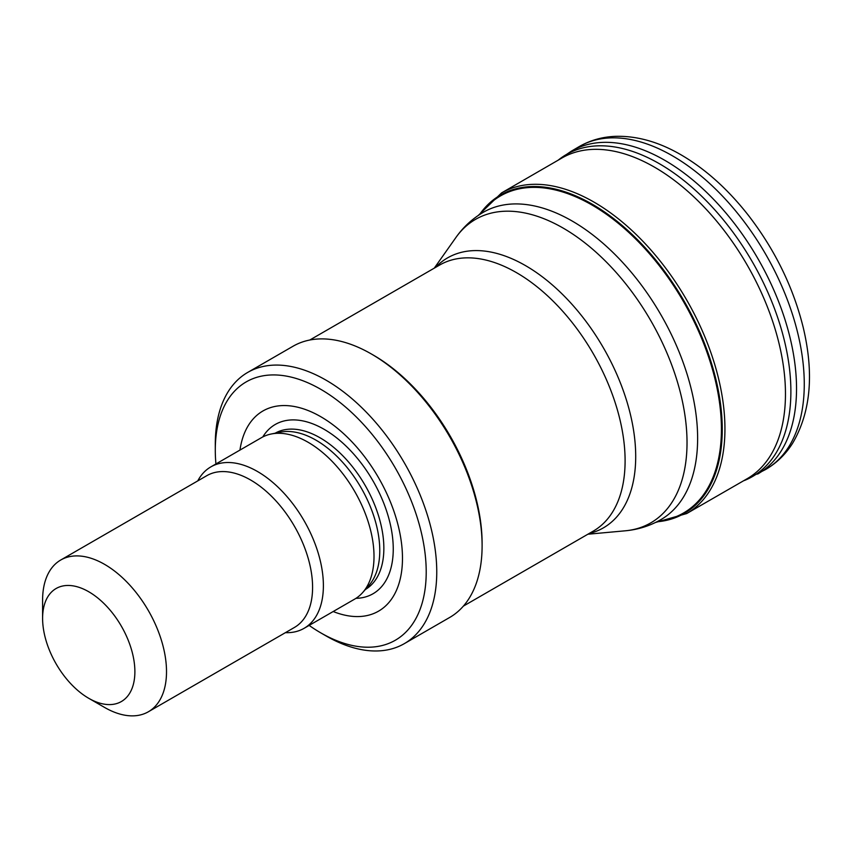 <?xml version="1.0" encoding="UTF-8"?>
<svg xmlns="http://www.w3.org/2000/svg" width="852" height="852" viewBox="0 0 852 852"><rect width="100%" height="100%" fill="white"/><g stroke="black" fill="none" stroke-linecap="round" stroke-linejoin="round"><path stroke-width="1.28" d="M88.736 591.746A65.253 37.669 60 0 1 134.882 671.664A65.253 37.669 60 0 1 88.736 698.299A65.253 37.669 60 0 1 42.6 618.382A65.253 37.669 60 0 1 88.736 591.746M42.6 618.382L42.6 600.117A87.618 50.587 60 0 1 60.748 560.009A87.618 50.587 60 0 1 104.562 564.343A87.618 50.587 60 0 1 161.795 641.556A87.618 50.587 60 0 1 148.365 711.771A87.618 50.587 60 0 1 104.562 707.426L88.736 698.299M60.748 560.009L206.812 475.672A87.618 50.587 60 0 1 250.626 480.017A87.618 50.587 60 0 1 307.87 557.229A87.618 50.587 60 0 1 294.441 627.445L148.365 711.771M197.76 480.901A93.219 53.814 60 0 1 210.87 466.875A93.219 53.814 60 0 1 257.474 471.497A93.219 53.814 60 0 1 318.371 553.63A93.219 53.814 60 0 1 304.079 628.329A93.219 53.814 60 0 1 285.388 632.663M210.87 466.875L261.489 437.651A93.219 53.814 60 0 1 271.16 434.019A93.219 53.814 60 0 1 308.094 442.263A93.219 53.814 60 0 1 366.317 516.301A93.219 53.814 60 0 1 362.686 592.545A93.219 53.814 60 0 1 354.698 599.105L304.079 628.329M271.16 434.019L280.223 432.166A90.227 52.1 60 0 1 315.964 440.154A90.227 52.1 60 0 1 372.324 511.828A90.227 52.1 60 0 1 368.81 585.622L362.686 592.545M239.966 450.069A115.584 66.733 60 0 1 320.746 416.692A115.584 66.733 60 0 1 402.24 550.924A115.584 66.733 60 0 1 333.185 611.523M215.929 463.957A149.143 86.105 60 0 1 215.29 450.186A149.143 86.105 60 0 1 320.746 389.3A149.143 86.105 60 0 1 426.213 571.958A149.143 86.105 60 0 1 320.746 632.844A149.143 86.105 60 0 1 309.148 625.411M215.29 450.186L215.29 444.094A156.598 90.418 60 0 1 247.73 372.409A156.598 90.418 60 0 1 326.028 380.162A156.598 90.418 60 0 1 428.332 518.165A156.598 90.418 60 0 1 404.327 643.643A156.598 90.418 60 0 1 326.018 635.89L320.746 632.844M247.73 372.409L293.077 346.221A156.598 90.418 60 0 1 371.376 353.985L371.376 353.985A156.598 90.418 60 0 1 482.104 545.781A156.598 90.418 60 0 1 449.675 617.466L404.327 643.643M373.485 355.199L371.376 353.985L373.485 355.199A153.616 88.693 60 0 1 482.104 543.342L482.104 545.781M746.799 478.92A185.182 106.915 -120 0 0 774.564 327.274A185.182 106.915 -120 0 0 649.309 164.287A185.182 106.915 -120 0 0 561.724 158.121L501.594 192.893A185.129 106.883 -120 0 1 582.459 196.045A185.129 106.883 -120 0 1 712.645 357.819A185.129 106.883 -120 0 1 686.584 513.628M656.849 521.818A183.798 106.117 -120 0 0 716.266 380.855A183.798 106.117 -120 0 0 580.681 198.122A183.798 106.117 -120 0 0 479.495 214.629M435.5 267.443A155.863 89.992 60 0 1 525.492 265.6A155.863 89.992 60 0 1 630.533 414.967A155.863 89.992 60 0 1 589.115 533.512M309.777 340.023L439.664 265.036A153.616 88.693 60 0 1 516.472 272.64A153.616 88.693 60 0 1 616.837 408.012A153.616 88.693 60 0 1 593.28 531.105L463.392 606.102M434.264 268.156L455.905 237.516A175.235 101.175 60 0 1 563.119 228.07A175.235 101.175 60 0 1 682.782 403.092A175.235 101.175 60 0 1 625.23 530.807L587.88 534.225M455.905 237.516C463.275 227.058 472.434 218.634 483.393 212.233A177.482 102.464 60 0 1 572.139 221.019A177.482 102.464 60 0 1 688.075 377.425A177.482 102.464 60 0 1 660.875 519.635C649.852 525.929 637.967 529.656 625.23 530.807M275.164 433.199A90.227 52.1 60 0 1 320.054 437.8A90.227 52.1 60 0 1 378.938 517.1A90.227 52.1 60 0 1 365.401 589.477M262.789 436.938A97.746 56.434 60 0 1 324.133 429.312A97.746 56.434 60 0 1 391.281 528.964A97.746 56.434 60 0 1 355.966 598.338M658.138 521.147A183.063 105.691 -120 0 0 715.137 379.566A183.063 105.691 -120 0 0 580.414 198.931A183.063 105.691 -120 0 0 480.72 213.841M765.277 469.697A186.428 107.64 -120 0 0 793.67 318.211A186.428 107.64 -120 0 0 668.99 153.871A186.428 107.64 -120 0 0 578.923 146.746C590.17 140.25 602.502 136.778 615.921 136.331C636.593 135.841 657.648 141.634 679.076 153.701C703.997 167.833 726.862 188.079 747.683 214.438C774.628 249.135 793.148 286.815 803.223 327.498C814.214 373.73 810.721 412.262 792.722 443.072C785.64 454.35 776.513 463.211 765.352 469.654L743.242 480.954M757.588 474.085A186.386 107.608 -120 0 0 785.768 322.109A186.386 107.608 -120 0 0 660.481 157.908A186.386 107.608 -120 0 0 571.298 151.209L578.923 146.746M744.36 480.507A185.97 107.373 -120 0 0 782.008 331.524A185.97 107.373 -120 0 0 654.602 161.06A185.97 107.373 -120 0 0 559.157 159.399L571.298 151.209M746.906 478.856L686.723 513.543L655.561 522.457M478.291 215.428L501.594 192.893M558.081 160.24L559.157 159.399"/></g></svg>
